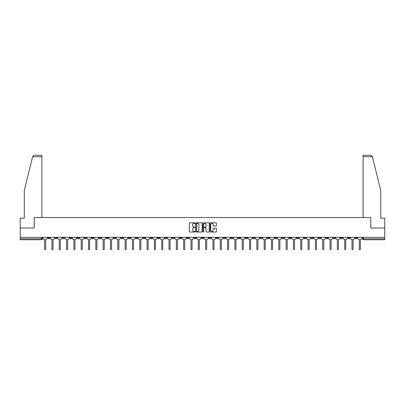 <?xml version="1.0" encoding="UTF-8"?>
<svg xmlns="http://www.w3.org/2000/svg" width="405" height="405" viewBox="0 0 405 405"><rect width="100%" height="100%" fill="white"/><g stroke="black" fill="none" stroke-linecap="round" stroke-linejoin="round"><path stroke-width="0.61" d="M194.992 223.15A0.324 0.324 0 0 0 194.673 222.831L189.778 222.831A0.461 0.461 0 0 0 189.317 223.287L189.317 231.579A0.461 0.461 0 0 0 189.778 232.04L194.673 232.04A0.324 0.324 0 0 0 194.992 231.716A0.324 0.324 0 0 0 194.673 231.392L194.041 231.392A1.473 1.473 0 0 1 192.567 229.918L192.567 229.23A1.473 1.473 0 0 1 194.041 227.757L194.673 227.757A0.324 0.324 0 0 0 194.992 227.433A0.324 0.324 0 0 0 194.673 227.109L194.041 227.109A1.473 1.473 0 0 1 192.567 225.636L192.567 224.947A1.473 1.473 0 0 1 194.041 223.474L194.673 223.474A0.324 0.324 0 0 0 194.992 223.15M289.378 237.33L289.378 237.846L291.256 237.846A0.937 0.937 0 0 1 290.319 238.788A0.937 0.937 0 0 1 289.378 237.846L289.378 237.33M245.47 237.33L245.47 237.846L247.349 237.846A0.937 0.937 0 0 1 246.407 238.788A0.937 0.937 0 0 1 245.47 237.846L245.47 237.33M238.15 237.33L238.15 237.846L240.028 237.846A0.937 0.937 0 0 1 239.092 238.788A0.937 0.937 0 0 1 238.15 237.846L238.15 237.33M194.243 237.33L194.243 237.846L196.121 237.846A0.937 0.937 0 0 1 195.18 238.788A0.937 0.937 0 0 1 194.243 237.846L194.243 237.33M186.928 237.33L186.928 237.846L188.801 237.846A0.937 0.937 0 0 1 187.864 238.788A0.937 0.937 0 0 1 186.928 237.846L186.928 237.33M179.607 237.33L179.607 237.846L181.486 237.846A0.937 0.937 0 0 1 180.544 238.788A0.937 0.937 0 0 1 179.607 237.846L179.607 237.33M164.972 237.33L164.972 237.846L166.85 237.846A0.937 0.937 0 0 1 165.908 238.788A0.937 0.937 0 0 1 164.972 237.846L164.972 237.33M150.336 237.846L150.336 237.33L150.336 237.846A0.937 0.937 0 0 0 151.273 238.788A0.937 0.937 0 0 1 150.336 237.846L152.209 237.846A0.937 0.937 0 0 1 151.273 238.788A0.937 0.937 0 0 0 152.209 237.846L152.209 237.33L152.209 237.846M143.016 237.846L143.016 237.33L143.016 237.846A0.937 0.937 0 0 0 143.957 238.788A0.937 0.937 0 0 1 143.016 237.846L144.894 237.846A0.937 0.937 0 0 1 143.957 238.788M135.7 237.846L135.7 237.33L135.7 237.846A0.937 0.937 0 0 0 136.637 238.788A0.937 0.937 0 0 1 135.7 237.846L137.573 237.846A0.937 0.937 0 0 1 136.637 238.788A0.937 0.937 0 0 0 137.573 237.846L137.573 237.33L137.573 237.846M128.38 237.33L128.38 237.846L130.258 237.846A0.937 0.937 0 0 1 129.316 238.788A0.937 0.937 0 0 1 128.38 237.846L128.38 237.33M121.065 237.33L121.065 237.846L122.938 237.846A0.937 0.937 0 0 1 122.001 238.788A0.937 0.937 0 0 1 121.065 237.846L121.065 237.33M113.744 237.33L113.744 237.846L115.622 237.846A0.937 0.937 0 0 1 114.681 238.788A0.937 0.937 0 0 1 113.744 237.846L113.744 237.33M106.424 237.846L106.424 237.33L106.424 237.846A0.937 0.937 0 0 0 107.365 238.788A0.937 0.937 0 0 1 106.424 237.846L108.302 237.846A0.937 0.937 0 0 1 107.365 238.788M91.788 237.846L91.788 237.33L91.788 237.846A0.937 0.937 0 0 0 92.73 238.788A0.937 0.937 0 0 1 91.788 237.846L93.666 237.846A0.937 0.937 0 0 1 92.73 238.788A0.937 0.937 0 0 0 93.666 237.846L93.666 237.33L93.666 237.846M84.473 237.846L84.473 237.33L84.473 237.846A0.937 0.937 0 0 0 85.409 238.788A0.937 0.937 0 0 1 84.473 237.846L86.346 237.846A0.937 0.937 0 0 1 85.409 238.788A0.937 0.937 0 0 0 86.346 237.846L86.346 237.33L86.346 237.846M77.153 237.846L77.153 237.33L77.153 237.846A0.937 0.937 0 0 0 78.089 238.788A0.937 0.937 0 0 1 77.153 237.846L79.031 237.846A0.937 0.937 0 0 1 78.089 238.788A0.937 0.937 0 0 0 79.031 237.846L79.031 237.33L79.031 237.846M69.837 237.846L69.837 237.33L69.837 237.846A0.937 0.937 0 0 0 70.774 238.788A0.937 0.937 0 0 1 69.837 237.846L71.71 237.846A0.937 0.937 0 0 1 70.774 238.788M62.517 237.846L62.517 237.33L62.517 237.846A0.937 0.937 0 0 0 63.453 238.788A0.937 0.937 0 0 1 62.517 237.846L64.395 237.846A0.937 0.937 0 0 1 63.453 238.788A0.937 0.937 0 0 0 64.395 237.846L64.395 237.33L64.395 237.846M55.196 237.846L55.196 237.33L55.196 237.846A0.937 0.937 0 0 0 56.138 238.788A0.937 0.937 0 0 1 55.196 237.846L57.075 237.846A0.937 0.937 0 0 1 56.138 238.788A0.937 0.937 0 0 0 57.075 237.846L57.075 237.33L57.075 237.846M215.956 226.076A0.461 0.461 0 0 0 216.417 225.615L216.417 223.287A0.461 0.461 0 0 0 215.956 222.831L210.524 222.831A0.461 0.461 0 0 0 210.063 223.287L210.063 231.579A0.461 0.461 0 0 0 210.524 232.04L215.956 232.04A0.461 0.461 0 0 0 216.417 231.579L216.417 228.769A0.461 0.461 0 0 0 215.956 228.309L213.632 228.309A0.461 0.461 0 0 0 213.172 228.769L213.172 230.161A1.23 1.23 0 0 1 211.942 231.392A1.23 1.23 0 0 1 210.706 230.161L210.706 224.704A1.23 1.23 0 0 1 211.942 223.474A1.23 1.23 0 0 1 213.172 224.704L213.172 225.615A0.461 0.461 0 0 0 213.632 226.076L215.956 226.076M32.618 156.689L34.066 155.282L41.877 155.282L41.877 156.689L32.618 156.689L24.285 190.466L24.285 218.143L20.25 218.143L20.25 227.995L34.228 227.995L34.228 217.536L370.772 217.536L370.772 227.995L384.75 227.995L384.75 237.33L20.25 237.33L20.25 238.788L42.439 238.788L42.439 237.33L42.439 238.788A0.937 0.937 0 0 1 41.502 239.725L20.25 239.725L20.25 238.788M20.25 227.995L20.25 237.33M202.095 223.287A0.461 0.461 0 0 0 201.634 222.831L196.202 222.831A0.461 0.461 0 0 0 195.742 223.287L195.742 231.579A0.461 0.461 0 0 0 196.202 232.04L201.634 232.04A0.461 0.461 0 0 0 202.095 231.579L202.095 223.287M203.366 222.831L208.798 222.831A0.461 0.461 0 0 1 209.258 223.287L209.258 231.579A0.461 0.461 0 0 1 208.798 232.04L206.469 232.04A0.461 0.461 0 0 1 206.013 231.579L206.013 228.218A0.461 0.461 0 0 0 205.553 227.757L204.009 227.757A0.461 0.461 0 0 0 203.548 228.218L203.548 231.716A0.324 0.324 0 0 1 203.224 232.04A0.324 0.324 0 0 1 202.905 231.716L202.905 223.287A0.461 0.461 0 0 1 203.366 222.831M362.561 237.33L362.561 238.788L384.75 238.788L384.75 239.725L363.498 239.725A0.937 0.937 0 0 1 362.561 238.788M384.75 237.33L384.75 238.788M357.119 237.33L357.119 237.846A0.937 0.937 0 0 1 356.182 238.788A0.937 0.937 0 0 1 355.241 237.846L357.119 237.846M355.241 237.33L355.241 237.846M349.804 237.33L349.804 237.846A0.937 0.937 0 0 1 348.862 238.788A0.937 0.937 0 0 1 347.925 237.846A0.937 0.937 0 0 0 348.862 238.788A0.937 0.937 0 0 0 349.804 237.846L347.925 237.846L347.925 237.33M342.483 237.33L342.483 237.846A0.937 0.937 0 0 1 341.547 238.788A0.937 0.937 0 0 1 340.605 237.846L342.483 237.846M340.605 237.33L340.605 237.846M335.163 237.33L335.163 237.846A0.937 0.937 0 0 1 334.226 238.788A0.937 0.937 0 0 1 333.29 237.846L335.163 237.846M333.29 237.33L333.29 237.846M327.848 237.846L327.848 237.33L327.848 237.846A0.937 0.937 0 0 1 326.911 238.788A0.937 0.937 0 0 1 325.969 237.846L327.848 237.846A0.937 0.937 0 0 1 326.911 238.788M325.969 237.33L325.969 237.846M320.527 237.33L320.527 237.846A0.937 0.937 0 0 1 319.591 238.788A0.937 0.937 0 0 1 318.654 237.846A0.937 0.937 0 0 0 319.591 238.788M318.654 237.33L318.654 237.846L320.527 237.846M313.212 237.33L313.212 237.846A0.937 0.937 0 0 1 312.27 238.788A0.937 0.937 0 0 1 311.334 237.846L313.212 237.846A0.937 0.937 0 0 1 312.27 238.788M311.334 237.33L311.334 237.846M305.891 237.33L305.891 237.846A0.937 0.937 0 0 1 304.955 238.788A0.937 0.937 0 0 1 304.018 237.846A0.937 0.937 0 0 0 304.955 238.788M304.018 237.33L304.018 237.846L305.891 237.846M298.576 237.33L298.576 237.846A0.937 0.937 0 0 1 297.634 238.788A0.937 0.937 0 0 1 296.698 237.846L298.576 237.846M296.698 237.33L296.698 237.846M291.256 237.33L291.256 237.846A0.937 0.937 0 0 1 290.319 238.788M283.935 237.33L283.935 237.846A0.937 0.937 0 0 1 282.999 238.788A0.937 0.937 0 0 1 282.062 237.846L283.935 237.846M282.062 237.33L282.062 237.846M276.62 237.33L276.62 237.846A0.937 0.937 0 0 1 275.683 238.788A0.937 0.937 0 0 1 274.742 237.846L276.62 237.846M274.742 237.33L274.742 237.846M269.3 237.33L269.3 237.846A0.937 0.937 0 0 1 268.363 238.788A0.937 0.937 0 0 1 267.427 237.846A0.937 0.937 0 0 0 268.363 238.788M267.427 237.33L267.427 237.846L269.3 237.846M261.984 237.33L261.984 237.846A0.937 0.937 0 0 1 261.043 238.788A0.937 0.937 0 0 1 260.106 237.846L261.984 237.846M260.106 237.33L260.106 237.846M254.664 237.33L254.664 237.846A0.937 0.937 0 0 1 253.727 238.788A0.937 0.937 0 0 1 252.791 237.846L254.664 237.846M252.791 237.33L252.791 237.846M247.349 237.33L247.349 237.846M240.028 237.33L240.028 237.846L240.028 237.33M232.713 237.33L232.713 237.846A0.937 0.937 0 0 1 231.771 238.788A0.937 0.937 0 0 1 230.835 237.846L232.713 237.846M230.835 237.33L230.835 237.846M225.393 237.33L225.393 237.846A0.937 0.937 0 0 1 224.456 238.788A0.937 0.937 0 0 1 223.514 237.846L225.393 237.846M223.514 237.33L223.514 237.846M218.072 237.33L218.072 237.846A0.937 0.937 0 0 1 217.136 238.788A0.937 0.937 0 0 1 216.199 237.846L218.072 237.846M216.199 237.33L216.199 237.846M210.757 237.33L210.757 237.846A0.937 0.937 0 0 1 209.82 238.788A0.937 0.937 0 0 1 208.879 237.846L210.757 237.846M208.879 237.33L208.879 237.846M203.437 237.33L203.437 237.846A0.937 0.937 0 0 1 202.5 238.788A0.937 0.937 0 0 1 201.563 237.846L203.437 237.846M201.563 237.33L201.563 237.846M196.121 237.33L196.121 237.846A0.937 0.937 0 0 1 195.18 238.788M188.801 237.33L188.801 237.846M181.486 237.846L181.486 237.33L181.486 237.846A0.937 0.937 0 0 1 180.544 238.788M174.165 237.33L174.165 237.846A0.937 0.937 0 0 1 173.229 238.788A0.937 0.937 0 0 1 172.287 237.846A0.937 0.937 0 0 0 173.229 238.788A0.937 0.937 0 0 0 174.165 237.846L172.287 237.846L172.287 237.33M166.85 237.846L166.85 237.33L166.85 237.846A0.937 0.937 0 0 1 165.908 238.788M159.529 237.33L159.529 237.846A0.937 0.937 0 0 1 158.593 238.788A0.937 0.937 0 0 1 157.651 237.846A0.937 0.937 0 0 0 158.593 238.788M157.651 237.33L157.651 237.846L159.529 237.846M144.894 237.33L144.894 237.846L144.894 237.33M130.258 237.846L130.258 237.33L130.258 237.846A0.937 0.937 0 0 1 129.316 238.788M122.938 237.846L122.938 237.33L122.938 237.846A0.937 0.937 0 0 1 122.001 238.788M115.622 237.846L115.622 237.33L115.622 237.846A0.937 0.937 0 0 1 114.681 238.788M108.302 237.33L108.302 237.846L108.302 237.33M100.982 237.846L100.982 237.33L100.982 237.846A0.937 0.937 0 0 1 100.045 238.788A0.937 0.937 0 0 1 99.109 237.846L100.982 237.846A0.937 0.937 0 0 1 100.045 238.788M99.109 237.33L99.109 237.846M71.71 237.33L71.71 237.846L71.71 237.33M49.759 237.33L49.759 237.846A0.937 0.937 0 0 1 48.818 238.788A0.937 0.937 0 0 1 47.881 237.846A0.937 0.937 0 0 0 48.818 238.788A0.937 0.937 0 0 0 49.759 237.846L49.759 237.33M47.881 237.33L47.881 237.846L49.759 237.846M41.502 237.33L41.502 239.725A0.937 0.937 0 0 0 42.439 238.788M196.708 223.474A0.324 0.324 0 0 0 196.39 223.798L196.39 231.073A0.324 0.324 0 0 0 196.708 231.392L197.377 231.392A1.473 1.473 0 0 0 198.85 229.918L198.85 224.947A1.473 1.473 0 0 0 197.377 223.474L196.708 223.474M206.013 224.729A1.23 1.23 0 0 0 204.778 223.494A1.23 1.23 0 0 0 203.548 224.729L203.548 226.648A0.461 0.461 0 0 0 204.009 227.109L205.553 227.109A0.461 0.461 0 0 0 206.013 226.648L206.013 224.729M43.072 238.317L43.072 237.33L43.072 238.317A0.937 0.937 0 0 0 44.008 239.254L44.621 239.254L44.621 249.176A0.542 0.542 0 0 0 45.157 249.718A0.542 0.542 0 0 0 45.699 249.176L45.699 239.254L46.307 239.254A0.937 0.937 0 0 0 47.248 238.317L47.248 237.33L47.248 238.317M44.008 239.254L44.621 239.254L44.621 249.176M45.699 249.176L45.699 239.254L46.307 239.254M50.392 238.317L50.392 237.33L50.392 238.317A0.937 0.937 0 0 0 51.329 239.254L51.936 239.254L51.936 249.176A0.542 0.542 0 0 0 52.478 249.718A0.542 0.542 0 0 0 53.02 249.176L53.02 239.254L53.627 239.254A0.937 0.937 0 0 0 54.564 238.317L54.564 237.33L54.564 238.317M57.707 238.317L57.707 237.33L57.707 238.317A0.937 0.937 0 0 0 58.649 239.254L59.257 239.254L59.257 249.176A0.542 0.542 0 0 0 59.798 249.718A0.542 0.542 0 0 0 60.335 249.176L60.335 239.254L60.947 239.254A0.937 0.937 0 0 0 61.884 238.317L61.884 237.33L61.884 238.317M41.877 217.536L41.877 156.689M34.182 227.995L34.228 217.536M384.75 227.995L384.75 218.143L380.715 218.143L380.715 190.466L372.301 156.355L370.934 155.282L363.123 155.282L363.123 217.536M370.818 227.995L370.772 217.536M51.329 239.254L51.936 239.254L51.936 249.176M53.02 249.176L53.02 239.254L53.627 239.254M58.649 239.254L59.257 239.254L59.257 249.176M60.335 249.176L60.335 239.254L60.947 239.254M65.028 238.317L65.028 237.33L65.028 238.317A0.937 0.937 0 0 0 65.964 239.254L66.577 239.254L66.577 249.176A0.542 0.542 0 0 0 67.114 249.718A0.542 0.542 0 0 0 67.655 249.176L67.655 239.254L68.263 239.254A0.937 0.937 0 0 0 69.199 238.317L69.199 237.33L69.199 238.317M72.343 238.317L72.343 237.33L72.343 238.317A0.937 0.937 0 0 0 73.285 239.254L73.892 239.254L73.892 249.176A0.542 0.542 0 0 0 74.434 249.718A0.542 0.542 0 0 0 74.971 249.176L74.971 239.254L75.583 239.254A0.937 0.937 0 0 0 76.52 238.317L76.52 237.33L76.52 238.317M79.663 238.317L79.663 237.33L79.663 238.317A0.937 0.937 0 0 0 80.6 239.254L81.213 239.254L81.213 249.176A0.542 0.542 0 0 0 81.749 249.718A0.542 0.542 0 0 0 82.291 249.176L82.291 239.254L82.898 239.254A0.937 0.937 0 0 0 83.84 238.317L83.84 237.33L83.84 238.317M65.964 239.254L66.577 239.254L66.577 249.176M67.655 249.176L67.655 239.254L68.263 239.254M73.285 239.254L73.892 239.254L73.892 249.176M74.971 249.176L74.971 239.254L75.583 239.254M80.6 239.254L81.213 239.254L81.213 249.176M82.291 249.176L82.291 239.254L82.898 239.254M86.979 238.317L86.979 237.33L86.979 238.317A0.937 0.937 0 0 0 87.92 239.254L88.528 239.254L88.528 249.176A0.542 0.542 0 0 0 89.07 249.718A0.542 0.542 0 0 0 89.606 249.176L89.606 239.254L90.219 239.254A0.937 0.937 0 0 0 91.155 238.317L91.155 237.33L91.155 238.317M87.92 239.254L88.528 239.254L88.528 249.176M89.606 249.176L89.606 239.254L90.219 239.254M94.299 238.317L94.299 237.33L94.299 238.317A0.937 0.937 0 0 0 95.236 239.254L95.848 239.254L95.848 249.176A0.542 0.542 0 0 0 96.385 249.718A0.542 0.542 0 0 0 96.927 249.176L96.927 239.254L97.534 239.254A0.937 0.937 0 0 0 98.476 238.317L98.476 237.33L98.476 238.317M95.236 239.254L95.848 239.254L95.848 249.176M96.927 249.176L96.927 239.254L97.534 239.254M101.62 238.317L101.62 237.33L101.62 238.317A0.937 0.937 0 0 0 102.556 239.254L103.164 239.254L103.164 249.176A0.542 0.542 0 0 0 103.705 249.718A0.542 0.542 0 0 0 104.247 249.176L104.247 239.254L104.855 239.254A0.937 0.937 0 0 0 105.791 238.317L105.791 237.33L105.791 238.317M102.556 239.254L103.164 239.254L103.164 249.176M104.247 249.176L104.247 239.254L104.855 239.254M108.935 238.317L108.935 237.33L108.935 238.317A0.937 0.937 0 0 0 109.871 239.254L110.484 239.254L110.484 249.176A0.542 0.542 0 0 0 111.026 249.718A0.542 0.542 0 0 0 111.562 249.176L111.562 239.254L112.175 239.254A0.937 0.937 0 0 0 113.111 238.317L113.111 237.33L113.111 238.317M109.871 239.254L110.484 239.254L110.484 249.176M111.562 249.176L111.562 239.254L112.175 239.254M116.255 238.317L116.255 237.33L116.255 238.317A0.937 0.937 0 0 0 117.192 239.254L117.799 239.254L117.799 249.176A0.542 0.542 0 0 0 118.341 249.718A0.542 0.542 0 0 0 118.883 249.176L118.883 239.254L119.49 239.254A0.937 0.937 0 0 0 120.427 238.317L120.427 237.33L120.427 238.317M117.192 239.254L117.799 239.254L117.799 249.176M118.883 249.176L118.883 239.254L119.49 239.254M123.571 238.317L123.571 237.33L123.571 238.317A0.937 0.937 0 0 0 124.512 239.254L125.12 239.254L125.12 249.176A0.542 0.542 0 0 0 125.661 249.718A0.542 0.542 0 0 0 126.198 249.176L126.198 239.254L126.811 239.254A0.937 0.937 0 0 0 127.747 238.317L127.747 237.33L127.747 238.317M124.512 239.254L125.12 239.254L125.12 249.176M126.198 249.176L126.198 239.254L126.811 239.254M130.891 238.317L130.891 237.33L130.891 238.317A0.937 0.937 0 0 0 131.827 239.254L132.44 239.254L132.44 249.176A0.542 0.542 0 0 0 132.977 249.718A0.542 0.542 0 0 0 133.518 249.176L133.518 239.254L134.126 239.254A0.937 0.937 0 0 0 135.067 238.317L135.067 237.33L135.067 238.317M131.827 239.254L132.44 239.254L132.44 249.176M133.518 249.176L133.518 239.254L134.126 239.254M138.206 238.317L138.206 237.33L138.206 238.317A0.937 0.937 0 0 0 139.148 239.254L139.755 239.254L139.755 249.176A0.542 0.542 0 0 0 140.297 249.718A0.542 0.542 0 0 0 140.834 249.176L140.834 239.254L141.446 239.254A0.937 0.937 0 0 0 142.383 238.317L142.383 237.33L142.383 238.317M139.148 239.254L139.755 239.254L139.755 249.176M140.834 249.176L140.834 239.254L141.446 239.254M145.527 238.317L145.527 237.33L145.527 238.317A0.937 0.937 0 0 0 146.463 239.254L147.076 239.254L147.076 249.176A0.542 0.542 0 0 0 147.612 249.718A0.542 0.542 0 0 0 148.154 249.176L148.154 239.254L148.762 239.254A0.937 0.937 0 0 0 149.703 238.317L149.703 237.33L149.703 238.317M146.463 239.254L147.076 239.254L147.076 249.176M148.154 249.176L148.154 239.254L148.762 239.254M152.847 238.317L152.847 237.33L152.847 238.317A0.937 0.937 0 0 0 153.784 239.254L154.391 239.254L154.391 249.176A0.542 0.542 0 0 0 154.933 249.718A0.542 0.542 0 0 0 155.469 249.176L155.469 239.254L156.082 239.254A0.937 0.937 0 0 0 157.019 238.317L157.019 237.33L157.019 238.317M153.784 239.254L154.391 239.254L154.391 249.176M155.469 249.176L155.469 239.254L156.082 239.254M160.162 238.317L160.162 237.33L160.162 238.317A0.937 0.937 0 0 0 161.099 239.254L161.711 239.254L161.711 249.176A0.542 0.542 0 0 0 162.248 249.718A0.542 0.542 0 0 0 162.79 249.176L162.79 239.254L163.397 239.254A0.937 0.937 0 0 0 164.339 238.317L164.339 237.33L164.339 238.317M161.099 239.254L161.711 239.254L161.711 249.176M162.79 249.176L162.79 239.254L163.397 239.254M167.483 238.317L167.483 237.33L167.483 238.317A0.937 0.937 0 0 0 168.419 239.254L169.027 239.254L169.027 249.176A0.542 0.542 0 0 0 169.568 249.718A0.542 0.542 0 0 0 170.11 249.176L170.11 239.254L170.718 239.254A0.937 0.937 0 0 0 171.654 238.317L171.654 237.33L171.654 238.317M168.419 239.254L169.027 239.254L169.027 249.176M170.11 249.176L170.11 239.254L170.718 239.254M174.798 238.317L174.798 237.33L174.798 238.317A0.937 0.937 0 0 0 175.74 239.254L176.347 239.254L176.347 249.176A0.542 0.542 0 0 0 176.889 249.718A0.542 0.542 0 0 0 177.425 249.176L177.425 239.254L178.038 239.254A0.937 0.937 0 0 0 178.975 238.317L178.975 237.33L178.975 238.317M175.74 239.254L176.347 239.254L176.347 249.176M177.425 249.176L177.425 239.254L178.038 239.254M182.118 238.317L182.118 237.33L182.118 238.317A0.937 0.937 0 0 0 183.055 239.254L183.667 239.254L183.667 249.176A0.542 0.542 0 0 0 184.204 249.718A0.542 0.542 0 0 0 184.746 249.176L184.746 239.254L185.353 239.254A0.937 0.937 0 0 0 186.29 238.317L186.29 237.33L186.29 238.317M183.055 239.254L183.667 239.254L183.667 249.176M184.746 249.176L184.746 239.254L185.353 239.254M189.434 238.317L189.434 237.33L189.434 238.317A0.937 0.937 0 0 0 190.375 239.254L190.983 239.254L190.983 249.176A0.542 0.542 0 0 0 191.524 249.718A0.542 0.542 0 0 0 192.061 249.176L192.061 239.254L192.674 239.254A0.937 0.937 0 0 0 193.61 238.317L193.61 237.33L193.61 238.317M190.375 239.254L190.983 239.254L190.983 249.176M192.061 249.176L192.061 239.254L192.674 239.254M196.754 238.317L196.754 237.33L196.754 238.317A0.937 0.937 0 0 0 197.691 239.254L198.303 239.254L198.303 249.176A0.542 0.542 0 0 0 198.84 249.718A0.542 0.542 0 0 0 199.381 249.176L199.381 239.254L199.989 239.254A0.937 0.937 0 0 0 200.931 238.317L200.931 237.33L200.931 238.317M197.691 239.254L198.303 239.254L198.303 249.176M199.381 249.176L199.381 239.254L199.989 239.254M204.069 238.317L204.069 237.33L204.069 238.317A0.937 0.937 0 0 0 205.011 239.254L205.619 239.254L205.619 249.176A0.542 0.542 0 0 0 206.16 249.718A0.542 0.542 0 0 0 206.697 249.176L206.697 239.254L207.309 239.254A0.937 0.937 0 0 0 208.246 238.317L208.246 237.33L208.246 238.317M205.011 239.254L205.619 239.254L205.619 249.176M206.697 249.176L206.697 239.254L207.309 239.254M211.39 238.317L211.39 237.33L211.39 238.317A0.937 0.937 0 0 0 212.326 239.254L212.939 239.254L212.939 249.176A0.542 0.542 0 0 0 213.475 249.718A0.542 0.542 0 0 0 214.017 249.176L214.017 239.254L214.625 239.254A0.937 0.937 0 0 0 215.566 238.317L215.566 237.33L215.566 238.317M212.326 239.254L212.939 239.254L212.939 249.176M214.017 249.176L214.017 239.254L214.625 239.254M218.71 238.317L218.71 237.33L218.71 238.317A0.937 0.937 0 0 0 219.647 239.254L220.254 239.254L220.254 249.176A0.542 0.542 0 0 0 220.796 249.718A0.542 0.542 0 0 0 221.332 249.176L221.332 239.254L221.945 239.254A0.937 0.937 0 0 0 222.882 238.317L222.882 237.33L222.882 238.317M219.647 239.254L220.254 239.254L220.254 249.176M221.332 249.176L221.332 239.254L221.945 239.254M226.025 238.317L226.025 237.33L226.025 238.317A0.937 0.937 0 0 0 226.962 239.254L227.575 239.254L227.575 249.176A0.542 0.542 0 0 0 228.111 249.718A0.542 0.542 0 0 0 228.653 249.176L228.653 239.254L229.26 239.254A0.937 0.937 0 0 0 230.202 238.317L230.202 237.33L230.202 238.317M226.962 239.254L227.575 239.254L227.575 249.176M228.653 249.176L228.653 239.254L229.26 239.254M233.346 238.317L233.346 237.33L233.346 238.317A0.937 0.937 0 0 0 234.282 239.254L234.89 239.254L234.89 249.176A0.542 0.542 0 0 0 235.432 249.718A0.542 0.542 0 0 0 235.973 249.176L235.973 239.254L236.581 239.254A0.937 0.937 0 0 0 237.517 238.317L237.517 237.33L237.517 238.317M234.282 239.254L234.89 239.254L234.89 249.176M235.973 249.176L235.973 239.254L236.581 239.254M240.661 238.317L240.661 237.33L240.661 238.317A0.937 0.937 0 0 0 241.603 239.254L242.21 239.254L242.21 249.176A0.542 0.542 0 0 0 242.752 249.718A0.542 0.542 0 0 0 243.289 249.176L243.289 239.254L243.901 239.254A0.937 0.937 0 0 0 244.838 238.317L244.838 237.33L244.838 238.317M241.603 239.254L242.21 239.254L242.21 249.176M243.289 249.176L243.289 239.254L243.901 239.254M247.981 238.317L247.981 237.33L247.981 238.317A0.937 0.937 0 0 0 248.918 239.254L249.531 239.254L249.531 249.176A0.542 0.542 0 0 0 250.067 249.718A0.542 0.542 0 0 0 250.609 249.176L250.609 239.254L251.216 239.254A0.937 0.937 0 0 0 252.153 238.317L252.153 237.33L252.153 238.317M248.918 239.254L249.531 239.254L249.531 249.176M250.609 249.176L250.609 239.254L251.216 239.254M255.297 238.317L255.297 237.33L255.297 238.317A0.937 0.937 0 0 0 256.238 239.254L256.846 239.254L256.846 249.176A0.542 0.542 0 0 0 257.388 249.718A0.542 0.542 0 0 0 257.924 249.176L257.924 239.254L258.537 239.254A0.937 0.937 0 0 0 259.473 238.317L259.473 237.33L259.473 238.317M256.238 239.254L256.846 239.254L256.846 249.176M257.924 249.176L257.924 239.254L258.537 239.254M262.617 238.317L262.617 237.33L262.617 238.317A0.937 0.937 0 0 0 263.554 239.254L264.166 239.254L264.166 249.176A0.542 0.542 0 0 0 264.703 249.718A0.542 0.542 0 0 0 265.245 249.176L265.245 239.254L265.852 239.254A0.937 0.937 0 0 0 266.794 238.317L266.794 237.33L266.794 238.317M263.554 239.254L264.166 239.254L264.166 249.176M265.245 249.176L265.245 239.254L265.852 239.254M269.933 238.317L269.933 237.33L269.933 238.317A0.937 0.937 0 0 0 270.874 239.254L271.482 239.254L271.482 249.176A0.542 0.542 0 0 0 272.023 249.718A0.542 0.542 0 0 0 272.56 249.176L272.56 239.254L273.173 239.254A0.937 0.937 0 0 0 274.109 238.317L274.109 237.33L274.109 238.317M270.874 239.254L271.482 239.254L271.482 249.176M272.56 249.176L272.56 239.254L273.173 239.254M277.253 238.317L277.253 237.33L277.253 238.317A0.937 0.937 0 0 0 278.189 239.254L278.802 239.254L278.802 249.176A0.542 0.542 0 0 0 279.339 249.718A0.542 0.542 0 0 0 279.88 249.176L279.88 239.254L280.488 239.254A0.937 0.937 0 0 0 281.429 238.317L281.429 237.33L281.429 238.317M278.189 239.254L278.802 239.254L278.802 249.176M279.88 249.176L279.88 239.254L280.488 239.254M284.573 238.317L284.573 237.33L284.573 238.317A0.937 0.937 0 0 0 285.51 239.254L286.117 239.254L286.117 249.176A0.542 0.542 0 0 0 286.659 249.718A0.542 0.542 0 0 0 287.201 249.176L287.201 239.254L287.808 239.254A0.937 0.937 0 0 0 288.745 238.317L288.745 237.33L288.745 238.317M285.51 239.254L286.117 239.254L286.117 249.176M287.201 249.176L287.201 239.254L287.808 239.254M291.889 238.317L291.889 237.33L291.889 238.317A0.937 0.937 0 0 0 292.825 239.254L293.438 239.254L293.438 249.176A0.542 0.542 0 0 0 293.974 249.718A0.542 0.542 0 0 0 294.516 249.176L294.516 239.254L295.129 239.254A0.937 0.937 0 0 0 296.065 238.317L296.065 237.33L296.065 238.317M292.825 239.254L293.438 239.254L293.438 249.176M294.516 249.176L294.516 239.254L295.129 239.254M299.209 238.317L299.209 237.33L299.209 238.317A0.937 0.937 0 0 0 300.145 239.254L300.753 239.254L300.753 249.176A0.542 0.542 0 0 0 301.295 249.718A0.542 0.542 0 0 0 301.836 249.176L301.836 239.254L302.444 239.254A0.937 0.937 0 0 0 303.38 238.317L303.38 237.33L303.38 238.317M300.145 239.254L300.753 239.254L300.753 249.176M301.836 249.176L301.836 239.254L302.444 239.254M306.524 238.317L306.524 237.33L306.524 238.317A0.937 0.937 0 0 0 307.466 239.254L308.073 239.254L308.073 249.176A0.542 0.542 0 0 0 308.615 249.718A0.542 0.542 0 0 0 309.152 249.176L309.152 239.254L309.764 239.254A0.937 0.937 0 0 0 310.701 238.317L310.701 237.33L310.701 238.317M307.466 239.254L308.073 239.254L308.073 249.176M309.152 249.176L309.152 239.254L309.764 239.254M313.845 238.317L313.845 237.33L313.845 238.317A0.937 0.937 0 0 0 314.781 239.254L315.394 239.254L315.394 249.176A0.542 0.542 0 0 0 315.93 249.718A0.542 0.542 0 0 0 316.472 249.176L316.472 239.254L317.08 239.254A0.937 0.937 0 0 0 318.021 238.317L318.021 237.33L318.021 238.317M314.781 239.254L315.394 239.254L315.394 249.176M316.472 249.176L316.472 239.254L317.08 239.254M321.16 238.317L321.16 237.33L321.16 238.317A0.937 0.937 0 0 0 322.102 239.254L322.709 239.254L322.709 249.176A0.542 0.542 0 0 0 323.251 249.718A0.542 0.542 0 0 0 323.787 249.176L323.787 239.254L324.4 239.254A0.937 0.937 0 0 0 325.337 238.317L325.337 237.33L325.337 238.317M322.102 239.254L322.709 239.254L322.709 249.176M323.787 249.176L323.787 239.254L324.4 239.254M328.48 238.317L328.48 237.33L328.48 238.317A0.937 0.937 0 0 0 329.417 239.254L330.029 239.254L330.029 249.176A0.542 0.542 0 0 0 330.566 249.718A0.542 0.542 0 0 0 331.108 249.176L331.108 239.254L331.715 239.254A0.937 0.937 0 0 0 332.657 238.317L332.657 237.33L332.657 238.317M329.417 239.254L330.029 239.254L330.029 249.176M331.108 249.176L331.108 239.254L331.715 239.254M335.801 238.317L335.801 237.33L335.801 238.317A0.937 0.937 0 0 0 336.737 239.254L337.345 239.254L337.345 249.176A0.542 0.542 0 0 0 337.886 249.718A0.542 0.542 0 0 0 338.423 249.176L338.423 239.254L339.036 239.254A0.937 0.937 0 0 0 339.972 238.317L339.972 237.33L339.972 238.317M336.737 239.254L337.345 239.254L337.345 249.176M338.423 249.176L338.423 239.254L339.036 239.254M343.116 238.317L343.116 237.33L343.116 238.317A0.937 0.937 0 0 0 344.053 239.254L344.665 239.254L344.665 249.176A0.542 0.542 0 0 0 345.202 249.718A0.542 0.542 0 0 0 345.743 249.176L345.743 239.254L346.351 239.254A0.937 0.937 0 0 0 347.293 238.317L347.293 237.33L347.293 238.317M344.053 239.254L344.665 239.254L344.665 249.176M345.743 249.176L345.743 239.254L346.351 239.254M350.436 238.317L350.436 237.33L350.436 238.317A0.937 0.937 0 0 0 351.373 239.254L351.98 239.254L351.98 249.176A0.542 0.542 0 0 0 352.522 249.718A0.542 0.542 0 0 0 353.064 249.176L353.064 239.254L353.671 239.254A0.937 0.937 0 0 0 354.608 238.317L354.608 237.33L354.608 238.317M351.373 239.254L351.98 239.254L351.98 249.176M353.064 249.176L353.064 239.254L353.671 239.254M357.752 238.317L357.752 237.33L357.752 238.317A0.937 0.937 0 0 0 358.693 239.254L359.301 239.254L359.301 249.176A0.542 0.542 0 0 0 359.842 249.718A0.542 0.542 0 0 0 360.379 249.176L360.379 239.254L360.992 239.254A0.937 0.937 0 0 0 361.928 238.317L361.928 237.33L361.928 238.317M358.693 239.254L359.301 239.254L359.301 249.176M360.379 249.176L360.379 239.254L360.992 239.254M363.498 237.33L363.498 239.725M372.382 156.689L363.123 156.689"/></g></svg>
